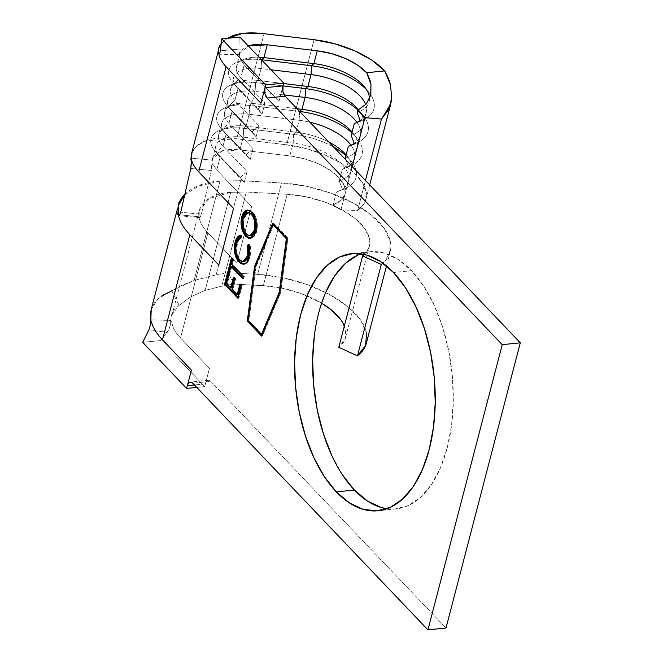<?xml version="1.0" encoding="UTF-8"?>
<svg xmlns="http://www.w3.org/2000/svg" width="663" height="663" viewBox="0 0 663 663"><rect width="100%" height="100%" fill="white"/><g stroke="black" fill="none" stroke-linecap="round" stroke-linejoin="round"><path stroke-width="0.5" stroke-dasharray="3.31 2.49" d="M205.157 290.394L230.707 192.303L246.338 192.013L221.807 286.167L205.157 290.394L190.331 297.007L179.126 305.419C173.242 309.828 170.49 314.826 170.872 320.403L150.833 319.914L170.872 320.395L171.377 315.522L179.126 305.419L190.331 297.007L205.157 290.394L221.807 286.167L233.89 284.046L263.352 285.687L287.162 194.284L246.338 192.013L221.807 286.167L233.89 284.046L263.352 285.687L287.162 194.284A66.764 32.064 -165.4 0 1 369.357 246.238A66.764 32.064 -165.4 0 1 364.302 254.451L368.736 248.119L369.506 238.771L364.874 228.652L355.211 218.591L341.337 209.433L324.398 201.942L305.825 196.745L287.162 194.284L246.338 192.013L230.707 192.303L205.157 290.394M184.712 194.905L199.082 185.905L220 181.065L194.11 280.424L171.808 290.8L158.067 298.731L151.214 309.513M179.3 218.517L178.438 215.525M192.212 151.106L197.765 144.899L203.259 141.683C211.356 138.07 222.503 137.117 236.716 138.816L286.673 144.824L305.941 148.512L324.53 154.744L340.997 163.048L354.075 172.778L362.752 183.17L366.357 193.439L364.609 202.787L357.647 210.486L340.915 209.947L333.091 204.867L341.155 200.218L345.1 193.811L344.578 186.27L339.622 178.272L330.704 170.573L318.654 163.902L304.599 158.863L289.839 155.938L239.882 149.921L221.682 151.222L212.5 158.739L212.003 164.863L212.856 164.034L216.784 170.001L251.609 206.516L236.848 263.186L207.917 232.854L180.535 337.973A66.764 32.064 14.6 0 1 172.562 325.74L171.46 320.403L172.562 325.74A66.764 32.064 14.6 0 0 180.535 337.973L209.467 368.305L205.414 383.844A7.542 4.053 -95.8 0 1 208.397 380.28A7.542 4.053 -95.8 0 1 210.834 381.382L192.767 383.222L210.834 381.382L446.008 628.002L210.834 381.382L209.268 380.363L207.693 380.471L206.342 381.697L205.414 383.844L209.467 368.305L180.535 337.973L207.917 232.854L236.848 263.186L251.609 206.516L216.784 170.001L220.116 157.206L244.224 182.482L247.084 171.518L222.975 146.233L226.075 134.357L250.175 159.634L253.034 148.661L228.926 123.384L232.025 111.5L256.133 136.785L258.984 125.813L234.884 100.536L237.976 88.651L233.989 83.72A39.846 19.136 -165.4 0 1 232.498 82.038A39.846 19.136 -165.4 0 1 247.589 59.521A39.846 19.136 -165.4 0 1 261.462 59.745A39.846 19.136 14.6 0 0 247.589 59.521L252.23 57.408A33.382 16.028 -165.4 0 1 259.042 57.217A33.382 16.028 14.6 0 0 252.23 57.408A33.382 16.028 14.6 0 0 236.534 66.408A33.382 16.028 14.6 0 0 240.835 77.679L244.166 64.883L278.99 101.398L283.035 85.858L278.99 101.398L244.166 64.883L240.23 58.916L238.307 53.91L239.252 53.645C239.824 53.081 240.089 51.532 240.047 48.987L220.348 50.811L219.37 54.018M191.665 153.302L196.546 145.91L206.417 140.713L236.716 138.816L264.098 33.697L236.716 138.816L286.673 144.824L314.055 39.714L286.673 144.824A71.074 34.128 14.6 0 1 365.901 199.397A71.074 34.128 14.6 0 1 357.647 210.486L365.47 180.46L357.647 210.486L340.915 209.947L352.219 166.554L340.915 209.947L333.091 204.867L336.431 192.071A49.534 23.785 14.6 0 0 337.293 191.74A49.534 23.785 14.6 0 0 342.638 165.12A49.534 23.785 14.6 0 0 293.179 143.142L293.651 134.324A55.999 26.893 -165.4 0 1 333.555 146.987A55.999 26.893 14.6 0 0 293.651 134.324L296.029 132.169L246.072 126.161L243.694 128.307L293.651 134.324L243.694 128.307L243.213 137.125A33.382 16.028 14.6 0 0 218.873 155.797A33.382 16.028 14.6 0 0 220.116 157.206L216.13 152.275L222.975 146.233L247.084 171.518L240.238 177.551L216.13 152.275L240.238 177.551L244.224 182.482L220.116 157.206L216.13 152.275A39.846 19.136 -165.4 0 1 214.646 150.592A39.846 19.136 -165.4 0 1 229.729 128.075A39.846 19.136 -165.4 0 1 243.694 128.307L243.213 137.125L239.882 149.921C231.801 148.96 225.345 149.415 220.514 151.28L214.505 155.109L212.011 160.139L211.381 170.474L201.386 214.282L211.381 170.474L190.77 168.477L211.381 170.474L212.003 164.863L212.856 164.034L216.784 170.001L220.116 157.206A33.382 16.028 -165.4 0 1 215.815 145.926A33.382 16.028 -165.4 0 1 243.213 137.125L293.179 143.142A49.534 23.785 -165.4 0 1 348.398 181.173A49.534 23.785 -165.4 0 1 336.431 192.071L342.547 189.635A55.999 26.893 14.6 0 0 350.942 160.769A55.999 26.893 14.6 0 0 345.929 155.59A55.999 26.893 -165.4 0 1 343.525 189.262A55.999 26.893 -165.4 0 1 342.547 189.635L339.282 181.098A49.534 23.785 14.6 0 0 351.249 170.209A49.534 23.785 14.6 0 0 346.119 154.86A49.534 23.785 -165.4 0 1 346.716 155.565A49.534 23.785 -165.4 0 1 339.282 181.098L342.381 169.214L348.498 166.786A55.999 26.893 14.6 0 0 356.893 137.921A55.999 26.893 14.6 0 0 351.879 132.741A55.999 26.893 -165.4 0 1 349.476 166.413A55.999 26.893 -165.4 0 1 348.498 166.786L345.871 159.899L348.498 166.786L342.381 169.214A49.534 23.785 14.6 0 0 343.243 168.891A49.534 23.785 14.6 0 0 351 145.255A49.534 23.785 -165.4 0 1 354.349 158.324A49.534 23.785 -165.4 0 1 342.381 169.214L339.282 181.098L342.547 189.635L336.431 192.071L333.091 204.867A49.534 23.785 14.6 0 0 345.058 193.969A49.534 23.785 14.6 0 0 289.839 155.938L293.179 143.142L243.213 137.125L239.882 149.921L289.839 155.938L293.179 143.142L293.651 134.324L296.029 132.169A49.534 23.785 -165.4 0 1 328.848 142.048A49.534 23.785 14.6 0 0 296.029 132.169L299.129 120.285L299.61 111.467L249.644 105.458L249.164 114.276A33.382 16.028 14.6 0 0 224.832 132.948A33.382 16.028 14.6 0 0 226.075 134.357L222.08 129.426L228.926 123.384L253.034 148.661L246.188 154.703L222.08 129.426L246.188 154.703L250.175 159.634L226.075 134.357A33.382 16.028 -165.4 0 1 221.774 123.078A33.382 16.028 -165.4 0 1 249.164 114.276L246.072 126.161L296.029 132.169L299.129 120.285L249.164 114.276L246.072 126.161A33.382 16.028 14.6 0 0 234.37 125.962A33.382 16.028 -165.4 0 1 246.072 126.161L243.694 128.307A39.846 19.136 14.6 0 0 229.729 128.075L234.37 125.962A33.382 16.028 14.6 0 0 218.674 134.962A33.382 16.028 14.6 0 0 222.975 146.233L226.075 134.357L222.08 129.426A39.846 19.136 -165.4 0 1 220.597 127.744A39.846 19.136 -165.4 0 1 235.68 105.226A39.846 19.136 -165.4 0 1 249.644 105.458L252.023 103.304L297.074 108.724L252.023 103.304L255.122 91.419L255.595 82.61L283.026 85.908L255.595 82.61L255.122 91.419A33.382 16.028 14.6 0 0 230.782 110.091A33.382 16.028 14.6 0 0 232.025 111.5L228.031 106.569L234.884 100.536L258.984 125.813L252.139 131.854L228.031 106.569L252.139 131.854L256.133 136.785L232.025 111.5A33.382 16.028 -165.4 0 1 227.724 100.229A33.382 16.028 -165.4 0 1 255.122 91.419L284.187 94.925L255.122 91.419L252.023 103.304A33.382 16.028 14.6 0 0 240.321 103.113A33.382 16.028 -165.4 0 1 252.023 103.304L249.644 105.458A39.846 19.136 14.6 0 0 235.68 105.226L240.321 103.113A33.382 16.028 14.6 0 0 224.624 112.113A33.382 16.028 14.6 0 0 228.926 123.384L232.025 111.5L228.031 106.569A39.846 19.136 -165.4 0 1 226.547 104.887A39.846 19.136 -165.4 0 1 241.63 82.369A39.846 19.136 -165.4 0 1 255.595 82.61L257.973 80.455L283.64 83.546L257.973 80.455L261.073 68.571L261.545 59.836L261.073 68.571A33.382 16.028 14.6 0 0 236.732 87.243A33.382 16.028 14.6 0 0 237.976 88.651L233.989 83.72L240.835 77.679L264.943 102.964L258.089 108.997L233.989 83.72L258.089 108.997L262.084 113.928L237.976 88.651A33.382 16.028 -165.4 0 1 233.674 77.372A33.382 16.028 -165.4 0 1 261.073 68.571L271.018 69.772L261.073 68.571L257.973 80.455A33.382 16.028 14.6 0 0 246.28 80.256A33.382 16.028 -165.4 0 1 257.973 80.455L255.595 82.61A39.846 19.136 14.6 0 0 241.63 82.369L246.28 80.256A33.382 16.028 14.6 0 0 230.583 89.256A33.382 16.028 14.6 0 0 234.884 100.536L237.976 88.651L262.084 113.928L264.943 102.964L240.835 77.679L244.166 64.883L240.23 58.916L238.307 53.91M357.722 255.131L371.015 251.7L384.772 253.225L398.455 259.623L411.541 270.67A129.227 69.474 -95.8 0 1 452.854 411.98A129.227 69.474 -95.8 0 1 396.101 508.911A129.227 69.474 -95.8 0 1 386.952 508.728L394.933 509.01L408.226 505.587L420.549 497.349L431.431 484.612L440.447 467.879L447.26 447.774L451.594 425.074L453.301 400.667L452.299 375.473L448.636 350.462L442.445 326.61L433.967 304.814L423.533 285.927L411.541 270.67L393.474 272.518L411.541 270.67A129.227 69.474 -95.8 0 0 369.846 251.799A129.227 69.474 -95.8 0 0 360.929 253.83M150.874 310.889L154.429 302.792L162.012 295.69M171.808 290.8L179.126 305.419L171.808 290.8L182.25 285.165L194.11 280.424L219.992 181.065L240.661 180.676L216.138 274.838L194.11 280.424L216.138 274.838L240.661 180.676L281.485 182.955A88.303 42.407 -165.4 0 1 390.2 251.667A88.303 42.407 -165.4 0 1 382.833 263.153L389.38 254.153L390.399 241.796L384.267 228.404L371.487 215.102L353.139 202.986L330.738 193.082L306.173 186.212L281.485 182.955L257.683 274.358L281.485 182.955L240.661 180.676L220 181.065M212.011 160.139L190.919 158.076L212.011 160.139M369.482 98.986A49.534 23.785 -165.4 0 1 357.142 112.544A49.534 23.785 14.6 0 0 369.109 101.654A49.534 23.785 14.6 0 0 369.482 98.969M325.5 292.839L318.688 312.944L314.353 335.635M331.972 455.895L342.406 474.783M248.923 45.78L242.94 49.021L239.699 53.529L248.343 45.987M365.669 104.646A49.534 23.785 -165.4 0 1 366.249 112.619A49.534 23.785 -165.4 0 1 360.2 120.55A49.534 23.785 14.6 0 0 365.669 104.646M355.998 122.837A49.534 23.785 -165.4 0 1 354.282 123.517A49.534 23.785 14.6 0 0 355.144 123.185A49.534 23.785 14.6 0 0 355.998 122.837M351.191 135.401A49.534 23.785 14.6 0 0 363.158 124.503A49.534 23.785 14.6 0 0 358.592 109.826A49.534 23.785 -165.4 0 1 358.617 109.859A49.534 23.785 -165.4 0 1 351.191 135.401M356.951 122.398A49.534 23.785 -165.4 0 1 360.299 135.476A49.534 23.785 -165.4 0 1 354.249 143.399A49.534 23.785 14.6 0 0 356.951 122.398M350.039 145.686A49.534 23.785 -165.4 0 1 348.332 146.366A49.534 23.785 14.6 0 0 349.194 146.034A49.534 23.785 14.6 0 0 350.039 145.686M345.241 158.25A49.534 23.785 14.6 0 0 357.208 147.352A49.534 23.785 14.6 0 0 352.07 132.003A49.534 23.785 -165.4 0 1 352.666 132.716A49.534 23.785 -165.4 0 1 345.241 158.25M299.129 120.285A49.534 23.785 -165.4 0 1 309.919 122.199A49.534 23.785 14.6 0 0 299.129 120.285L299.61 111.467A55.999 26.893 -165.4 0 1 299.701 111.483A55.999 26.893 14.6 0 0 299.61 111.467L249.644 105.458L249.164 114.276L299.129 120.285M219.843 53.139L218.301 53.09M220.903 43.907L227.293 38.33L221.21 43.518M219.627 56.91L218.865 54.151M234.37 125.962L229.729 128.075A39.846 19.136 14.6 0 0 219.925 130.321A39.846 19.136 14.6 0 0 216.13 152.275L222.975 146.233A33.382 16.028 -165.4 0 1 226.158 127.843A33.382 16.028 -165.4 0 1 234.37 125.962M240.238 177.551L247.084 171.518L244.224 182.482L240.238 177.551M240.321 103.113L235.68 105.226A39.846 19.136 14.6 0 0 225.876 107.464A39.846 19.136 14.6 0 0 222.08 129.426L228.926 123.384A33.382 16.028 -165.4 0 1 232.108 104.986A33.382 16.028 -165.4 0 1 240.321 103.113M246.188 154.703L253.034 148.661L250.175 159.634L246.188 154.703M246.28 80.256L241.63 82.369A39.846 19.136 14.6 0 0 231.826 84.615A39.846 19.136 14.6 0 0 228.031 106.569L234.884 100.536A33.382 16.028 -165.4 0 1 238.067 82.137A33.382 16.028 -165.4 0 1 246.28 80.256M354.456 143.929A55.999 26.893 14.6 0 0 362.852 115.064A55.999 26.893 14.6 0 0 358.053 110.083A55.999 26.893 -165.4 0 1 355.426 143.556A55.999 26.893 -165.4 0 1 354.456 143.929M252.139 131.854L258.984 125.813L256.133 136.785L252.139 131.854M252.23 57.408L247.589 59.521A39.846 19.136 14.6 0 0 237.785 61.767A39.846 19.136 14.6 0 0 233.989 83.72L240.835 77.679A33.382 16.028 -165.4 0 1 244.017 59.289A33.382 16.028 -165.4 0 1 252.23 57.408M360.407 121.08A55.999 26.893 14.6 0 0 368.802 92.215A55.999 26.893 14.6 0 0 366.415 89.546A55.999 26.893 -165.4 0 1 361.376 120.707A55.999 26.893 -165.4 0 1 360.407 121.08M258.089 108.997L264.943 102.964L262.084 113.928L258.089 108.997M198.991 216.793L199.389 210.337L209.665 198.469L230.707 192.303M199.944 220.613L198.593 216.751L199.223 217.746L199.969 217.621L201.386 214.282L180.75 212.21L201.386 214.282L199.969 217.621L198.593 216.751L199.944 220.613A66.764 32.064 -165.4 0 0 207.917 232.854A66.764 32.064 -165.4 0 1 199.944 220.613M341.064 320.055L345.696 330.182L344.926 339.522L338.81 347.304A66.764 32.064 14.6 0 0 345.547 337.641A66.764 32.064 14.6 0 0 344.379 325.923M321.588 303.148A66.764 32.064 14.6 0 0 263.352 285.687L282.015 288.156L300.596 293.353L321.588 303.148M366.39 343.069A88.303 42.407 14.6 0 0 257.683 274.358L228.213 272.717L216.138 274.838L228.213 272.717L233.89 284.046L228.213 272.717L257.683 274.358L282.363 277.623L306.928 284.493L329.329 294.397L347.677 306.505L360.457 319.815L366.589 333.199M230.591 192.171C220.157 193.107 212.085 195.825 206.384 200.325L202.555 204.022L199.936 208.049L198.627 216.735L177.759 214.621M184.853 194.292L187.248 192.146C194.839 185.913 205.704 182.168 219.843 180.9M178.579 215.649L177.949 214.638M191.11 159.195L191.35 161.266M179.847 214.829L198.593 216.751M178.828 215.74L199.969 217.621M239.824 37.053L240.047 48.987L239.824 37.053M218.79 54.101L218.235 53.081M175.778 356.255L204.701 386.587L196.745 387.399L204.701 386.587L175.778 356.255M142.711 342.365L160.778 340.517L168.924 329.544L170.839 322.881L170.698 320.395L170.582 324.447L168.924 329.544L160.778 340.517L142.711 342.365M205.414 383.844L204.701 386.587L205.414 383.844L194.425 384.971L205.414 383.844M148.885 329.809L167.25 332.395L148.885 329.809L150.6 324.356M239.699 53.529L239.169 54.615L240.047 48.987L220.348 50.811M261.545 336.066L262.449 335.975L280.64 292.797L279.736 292.889L280.64 292.797L287.924 238.166L273.645 223.191L273.338 223.912L273.645 223.191L272.742 223.282L273.645 223.191L287.924 238.166L287.021 238.257L287.924 238.166L280.64 292.797L262.449 335.975L261.545 336.066M261.844 335.345L262.449 335.975L261.844 335.345M255.363 266.377L248.177 320.892L255.363 266.377M273.023 224.658L255.446 266.369L273.023 224.658M287.236 238.614L280.101 292.226L287.236 238.614M273.844 224.575L255.993 266.94L248.849 320.552L262.241 334.591L280.101 292.226L262.158 334.6L248.849 320.552L247.945 320.643L248.849 320.552L255.993 266.94L255.089 267.032L255.993 266.94L273.844 224.575M237.959 298.309L238.862 298.217L238.174 297.488L238.862 298.217L237.959 298.309M228.611 272.095L228.826 271.283L227.923 271.374L228.826 271.283L230.202 272.717L229.299 272.808L230.202 272.717L227.376 283.557L226.473 283.648L227.376 283.557L231.495 287.883L227.376 283.557L230.202 272.717L228.826 271.283L228.611 272.095M234.105 277.855L234.321 277.043L233.417 277.134L234.321 277.043L235.696 278.485L234.793 278.576L235.696 278.485L232.87 289.325L231.967 289.416L232.87 289.325L238.025 294.72L232.87 289.325L235.696 278.485L234.321 277.043L234.105 277.855M240.636 284.7L240.843 283.88L239.94 283.979L240.843 283.88L242.219 285.322L241.315 285.413L242.219 285.322L238.862 298.217L242.219 285.322L240.843 283.88L240.636 284.7M231.876 266.277L230.583 271.258L229.68 271.349L230.583 271.258L229.887 270.529L230.583 271.258L231.876 266.277M232.125 258.62L232.34 257.799L231.437 257.899L232.34 257.799L233.708 259.241L232.804 259.332L233.708 259.241L232.415 264.222L231.511 264.313L232.415 264.222L244.432 276.827L243.528 276.919L244.432 276.827L243.901 278.874L242.998 278.974L243.901 278.874L243.205 278.153L243.901 278.874L244.432 276.827L232.415 264.222L233.708 259.241L232.34 257.799L232.125 258.62M243.777 261.57L241.539 260.882L239.343 258.62L237.031 252.595L236.708 248.028L237.636 242.641L239.045 239.757L241.697 237.826L241.357 235.183L240.454 235.274L241.357 235.183L241.697 237.826L240.793 237.918L241.697 237.826C239.633 238.423 238.166 240.412 237.296 243.785L236.393 243.876L237.296 243.785C235.953 250.175 236.964 255.528 240.346 259.855L239.442 259.954L243.893 261.554M243.86 264.098L246.155 263.534L248.153 261.562L250.042 256.954L250.796 250.664L250.531 247.307L249.827 244.067L249.056 244.647L249.827 244.067L248.923 244.158L249.827 244.067L250.042 256.954L249.139 257.045L250.042 256.954C249.114 260.758 247.514 263.087 245.252 263.924L243.976 264.106M240.47 235.415L238.1 237.354M235.199 247.481L235.224 249.412M248.07 257.401L247.299 259.018M246.57 260.02L245.244 261.123M247.788 210.014L252.76 212.085L251.857 212.177L252.76 212.085C256.896 217.249 258.205 223.704 256.689 231.445L255.785 231.536L256.689 231.445L250.573 238.282L252.454 237.851L254.99 235.539L256.357 232.597L257.385 226.298L256.846 220.796L255.247 215.782L253.44 212.864L251.318 210.834L247.788 210.014M242.285 218.077L242.086 219.345M242.078 219.378L241.954 220.721M241.904 222.776L242.003 224.55M242.724 228.702L243.139 230.078M243.147 230.111L245.89 235.398M246.818 210.345L244.266 212.707M251.509 213.469L252.86 214.87M254.783 218.492L255.338 220.389M251.882 235.373L249.487 235.68L247.1 234.122L245.434 231.785L243.785 226.945L243.412 222.428L244.282 217.141L246.122 213.884L248.476 212.483M247.738 212.558L248.642 212.467L243.959 218.21C242.708 224.558 243.752 229.862 247.1 234.122L246.197 234.213L247.1 234.122L249.487 235.68M243.959 218.21L243.056 218.301L243.959 218.21M250.15 235.788L250.606 235.771M177.369 209.118L178.471 204.875M369.846 251.799L351.78 253.647M369.109 101.654L370.708 95.497M233.674 77.372L230.583 89.256M239.865 53.612L236.534 66.408M366.249 112.619L363.158 124.503M227.724 100.229L224.624 112.113M360.299 135.476L357.208 147.352M221.774 123.078L218.674 134.962M354.349 158.324L351.249 170.209M212.483 158.73L215.815 145.926M365.901 199.397L369.689 184.878M348.398 181.173L345.058 193.969M396.101 508.911L378.034 510.759M218.21 51.316L219.022 48.184M214.646 150.592L218.873 155.797M226.158 127.843L219.925 130.321M346.716 155.565L350.942 160.769M337.293 191.74L343.525 189.262M220.597 127.744L224.832 132.948M232.108 104.986L225.876 107.464M352.666 132.716L356.893 137.921M343.243 168.891L349.476 166.413M226.547 104.887L230.782 110.091M238.067 82.137L231.826 84.615M358.617 109.859L362.852 115.064M349.194 146.034L355.426 143.556M232.498 82.038L236.732 87.243M244.017 59.289L237.785 61.767M364.567 87.01L368.802 92.215M355.144 123.185L361.376 120.707M171.932 315.422L199.314 210.304M345.547 337.641L369.357 246.238M390.2 251.667L386.479 265.962M239.177 54.648L219.022 54.2M208.397 380.28L190.331 382.12M243.528 264.181L244.432 264.089M247.34 210.03L248.244 209.939M250.125 238.349L251.028 238.257"/><path stroke-width="0.99" d="M151.214 309.513L150.833 319.914L150.874 310.889M184.853 194.292L182.209 197.234L178.894 202.737L177.759 214.621L178.256 214.671L178.612 204.933L184.712 194.905M178.438 215.525L179.3 218.517C181.198 223.895 184.712 229.29 189.85 234.694C184.712 229.29 181.198 223.895 179.3 218.517M162.468 339.812L189.85 234.694L218.782 265.034L233.542 208.364L198.718 171.85L226.1 66.731L260.924 103.246L264.968 87.707L264.885 93.384L267.056 98.041L502.222 344.661L427.942 629.85L192.767 383.222L191.201 382.203L189.626 382.319L188.275 383.537L187.347 385.692L191.4 370.153L162.468 339.812L189.85 234.694L218.782 265.034L233.542 208.364L198.718 171.85L226.1 66.731A54.921 26.371 -165.4 0 1 219.627 56.91A54.921 26.371 14.6 0 0 226.1 66.731L260.924 103.246L264.968 87.707L283.035 85.858L282.952 91.535L285.115 96.193L520.289 342.821L446.008 628.002L427.942 629.85L446.008 628.002L520.289 342.821L502.222 344.661L267.056 98.041L285.115 96.193L520.289 342.821L502.222 344.661L427.942 629.85L192.767 383.222A7.542 4.053 84.2 0 0 190.331 382.12A7.542 4.053 84.2 0 0 187.347 385.692L186.634 388.435L142.711 342.365L148.885 329.809L142.711 342.365L186.634 388.435L196.745 387.399L186.634 388.435L191.4 370.153L162.468 339.812C157.346 334.417 153.833 329.022 151.918 323.627C153.833 329.022 157.346 334.417 162.468 339.812M150.667 319.815L151.918 323.627L150.667 319.815L150.6 324.356L148.885 329.809M369.482 98.969A49.534 23.785 14.6 0 0 313.889 63.615L317.221 50.819L267.264 44.811L263.932 57.606A33.382 16.028 14.6 0 0 259.042 57.217A33.382 16.028 -165.4 0 1 263.932 57.606L261.554 59.753A39.846 19.136 14.6 0 0 261.462 59.745A39.846 19.136 -165.4 0 1 261.554 59.753L311.511 65.77L261.554 59.753L263.932 57.606L313.889 63.615L317.221 50.819A49.534 23.785 -165.4 0 1 366.631 72.739C369.192 77.72 370.625 81.566 370.949 84.267L370.692 95.58M360.929 253.83A129.227 69.474 -95.8 0 0 312.712 356.976A129.227 69.474 -95.8 0 0 354.398 490.048L336.332 491.888A129.227 69.474 84.2 0 1 295.027 350.586A129.227 69.474 84.2 0 1 351.78 253.647A129.227 69.474 84.2 0 1 393.474 272.518L380.388 261.471L366.705 255.064L352.948 253.548L339.655 256.971L327.331 265.208L316.45 277.946L307.433 294.687L300.621 314.784L296.286 337.484L294.579 361.89L295.582 387.084L299.245 412.096L305.436 435.947L313.906 457.743L324.34 476.631L336.332 491.888L349.426 502.935L363.109 509.341L376.866 510.858L390.159 507.435L402.482 499.198L413.364 486.46L422.381 469.719L429.193 449.613L433.527 426.922L435.235 402.507L434.232 377.313L430.569 352.31L424.378 328.45L415.9 306.662L405.474 287.775L393.474 272.518A129.227 69.474 84.2 0 1 434.787 413.82A129.227 69.474 84.2 0 1 378.034 510.759A129.227 69.474 84.2 0 1 336.332 491.888L354.398 490.048L367.493 501.087L381.175 507.493L386.952 508.728A129.227 69.474 -95.8 0 1 354.398 490.048L342.406 474.783M242.989 261.653L243.893 261.554L248.666 255.528L247.763 255.62L242.989 261.653L239.442 259.954C236.061 255.62 235.05 250.266 236.393 243.876C237.263 240.503 238.73 238.523 240.793 237.918L240.454 235.274C237.918 235.837 236.111 238.183 235.058 242.31L234.304 247.481L234.743 253.051L237.478 260.236L240.147 263.095L242.956 264.189L245.252 263.625L247.249 261.653L249.719 254.028L249.628 247.398L248.923 244.158L247.655 245.119L248.376 250.506L247.763 255.62L246.396 259.109L244.34 261.214L241.887 261.562L239.442 259.954L237.76 257.592L236.127 252.686L235.804 248.128L236.732 242.733L238.141 239.849L240.793 237.918L240.454 235.274L238.721 235.962L237.197 237.453L235.058 242.31L235.962 242.219L240.47 235.415M237.959 298.309L241.315 285.413L239.94 283.979L237.122 294.811L231.967 289.416L234.793 278.576L233.417 277.134L230.591 287.974L226.473 283.648L229.299 272.808L227.923 271.374L224.566 284.261L237.959 298.309L241.315 285.413L239.94 283.979L237.122 294.811L231.967 289.416L234.793 278.576L233.417 277.134L230.591 287.974L226.473 283.648L229.299 272.808L227.923 271.374L224.566 284.261L237.959 298.309M287.021 238.257L272.742 223.282L254.542 266.46L247.266 321.091L261.545 336.066L279.736 292.889L287.021 238.257L279.736 292.889L261.545 336.066L247.266 321.091L248.169 321L261.844 335.345L248.169 321L247.266 321.091L254.542 266.46L255.363 266.377L254.542 266.46L272.742 223.282L287.021 238.257M230.973 266.369L242.998 278.974L243.528 276.919L231.511 264.313L232.804 259.332L231.437 257.899L228.304 269.907L229.68 271.349L230.973 266.369L231.876 266.277L230.973 266.369L242.998 278.974L243.528 276.919L231.511 264.313L232.804 259.332L231.437 257.899L228.304 269.907L229.68 271.349L230.973 266.369M245.89 235.398L248.003 237.404L250.573 238.282L246.57 236.177L245.666 236.268L248.592 238.216L251.55 237.942L254.086 235.63L255.454 232.688L256.482 226.39L255.943 220.887L254.343 215.873L252.537 212.956L248.907 210.188L245.915 210.436L243.362 212.798L241.655 216.958L241.001 222.113L241.539 227.608L244.349 234.611L245.666 236.268L246.57 236.177C242.434 231.047 241.092 224.616 242.559 216.867L241.655 216.958C240.188 224.707 241.531 231.147 245.666 236.268L250.125 238.349L255.785 231.536C257.302 223.796 255.993 217.34 251.857 212.177L247.34 210.03L241.655 216.958L242.559 216.867L247.788 210.014L246.818 210.345M162.012 295.69L171.808 290.8M218.21 51.316L191.64 153.302L191.317 158.142L192.212 151.106M357.747 110.232L357.142 112.544L360.407 121.08L354.282 123.517L351.191 135.401L354.456 143.929L348.332 146.366L345.241 158.25L345.871 159.899L345.241 158.25L348.332 146.366L354.456 143.929L351.191 135.401L354.282 123.517L360.407 121.08L357.142 112.544L357.747 110.232L364.957 117.649L352.219 166.554L364.957 117.649L357.747 110.232L366.283 103.958L357.747 110.232M370.832 95.016L366.283 103.958L370.832 95.016L370.949 84.267L366.631 72.739L357.664 65.173L345.688 58.626L331.79 53.695L317.221 50.819L267.264 44.811L263.932 57.606L313.889 63.615A49.534 23.785 -165.4 0 1 364.567 87.01A49.534 23.785 -165.4 0 1 369.482 98.986M357.722 255.131L345.398 263.368L334.517 276.098L325.5 292.839M314.353 335.635L312.646 360.05L313.649 385.244L317.312 410.248L323.503 434.108L331.972 455.895M307.939 86.463L311.03 74.588L271.018 69.772L311.03 74.588A49.534 23.785 -165.4 0 1 365.669 104.646A49.534 23.785 14.6 0 0 311.03 74.588L311.511 65.77L313.889 63.615L311.511 65.77A55.999 26.893 -165.4 0 1 366.415 89.546A55.999 26.893 14.6 0 0 311.511 65.77L311.03 74.588L307.939 86.463L283.64 83.546L307.939 86.463A49.534 23.785 -165.4 0 1 358.592 109.826A49.534 23.785 14.6 0 0 307.939 86.463L305.56 88.618L283.026 85.908L305.56 88.618L307.939 86.463M248.343 45.987L267.264 44.811C259.739 43.907 253.622 44.239 248.923 45.78L248.335 45.987M360.2 120.55A49.534 23.785 -165.4 0 1 355.998 122.837A49.534 23.785 14.6 0 0 360.2 120.55M301.988 109.32L305.079 97.436L284.187 94.925L305.079 97.436A49.534 23.785 -165.4 0 1 356.951 122.398A49.534 23.785 14.6 0 0 305.079 97.436L305.56 88.618A55.999 26.893 -165.4 0 1 358.053 110.083A55.999 26.893 14.6 0 0 305.56 88.618L305.079 97.436L301.988 109.32L297.074 108.724L301.988 109.32A49.534 23.785 -165.4 0 1 352.07 132.003A49.534 23.785 14.6 0 0 301.988 109.32L299.651 111.434L301.988 109.32M354.249 143.399A49.534 23.785 -165.4 0 1 350.039 145.686A49.534 23.785 14.6 0 0 354.249 143.399M309.919 122.199A49.534 23.785 -165.4 0 1 351 145.255A49.534 23.785 14.6 0 0 309.919 122.199M346.119 154.86A49.534 23.785 14.6 0 0 328.848 142.048A49.534 23.785 -165.4 0 1 346.119 154.86M381.457 119.083L365.47 180.46L381.457 119.083L364.957 117.649L381.457 119.083L388.717 109.528L391.758 97.784L390.772 103.925L381.457 119.083M390.391 84.615L391.758 97.784L390.391 84.615L384.697 70.891C387.838 76.825 389.736 81.408 390.391 84.615M314.055 39.714A71.074 34.128 -165.4 0 1 384.697 70.891L366.631 72.739L384.697 70.891L371.81 60.126L354.672 50.811L334.832 43.799L314.055 39.714L264.098 33.697L314.055 39.714M218.707 53.098L218.301 53.09C217.895 49.8 218.757 46.741 220.903 43.907L218.657 48.291L218.301 53.09L219.843 53.139M227.293 38.33L230.567 36.614C238.68 32.968 249.86 31.998 264.098 33.697L242.724 33.399L227.301 38.33M192.245 162.029A54.921 26.371 14.6 0 0 198.718 171.85A54.921 26.371 -165.4 0 1 192.245 162.029L190.811 158.101L192.245 162.029M345.929 155.59A55.999 26.893 14.6 0 0 333.555 146.987A55.999 26.893 -165.4 0 1 345.929 155.59M351.879 132.741A55.999 26.893 14.6 0 0 299.701 111.483A55.999 26.893 -165.4 0 1 351.879 132.741M344.379 325.923A66.764 32.064 14.6 0 0 321.588 303.148L331.401 309.994L341.064 320.055M366.589 333.199L365.57 345.556L357.481 355.849L381.291 264.438L382.833 263.153A88.303 42.407 -165.4 0 1 381.291 264.438L362.62 255.893L364.31 254.451A66.764 32.064 -165.4 0 1 362.62 255.893L338.81 347.304L357.481 355.849L381.291 264.438L362.62 255.893L338.81 347.304L357.481 355.849A88.303 42.407 14.6 0 0 366.39 343.069L386.479 265.962M191.309 158.109L190.811 158.092L191.392 162.783L190.77 168.477L180.75 212.21L179.333 215.533L178.579 215.649M179.847 214.829L177.949 214.638L179.333 215.533L180.75 212.21L190.77 168.477L191.35 161.266M190.811 158.092L191.11 159.195M265.681 84.963L264.968 87.707L265.681 84.963L221.757 38.893L239.824 37.053L283.747 83.115L265.681 84.963L221.757 38.893L239.824 37.053L283.747 83.115L265.681 84.963M283.035 85.858L283.747 83.115L283.035 85.858A7.542 4.053 -95.8 0 0 285.115 96.193L267.056 98.041A7.542 4.053 84.2 0 1 264.968 87.707L283.035 85.858M220.348 50.811L221.757 38.893L219.925 52.874L218.79 54.101L218.235 53.081M218.865 54.151L219.627 56.91M194.425 384.971L187.347 385.692L194.425 384.971M150.625 319.906L150.592 324.389M273.338 223.912L273.023 224.658L273.338 223.912M287.004 238.365L273.844 224.575L272.941 224.666L273.844 224.575L287.004 238.365M286.333 238.713L279.198 292.317L279.827 292.25L279.198 292.317L261.338 334.682L262.158 334.6L261.338 334.682L247.945 320.643L255.089 267.032L272.941 224.666L286.333 238.713L286.971 238.647L286.333 238.713L279.198 292.317L261.338 334.682L247.945 320.643L255.089 267.032L272.941 224.666L286.333 238.713M238.174 297.488L225.47 284.17L224.566 284.261L225.47 284.17L228.611 272.095L225.47 284.17L238.174 297.488M231.495 287.883L230.591 287.974L231.495 287.883L234.105 277.855L231.495 287.883M238.025 294.72L237.122 294.811L238.025 294.72L240.636 284.7L238.025 294.72M229.887 270.529L229.207 269.816L228.304 269.907L229.207 269.816L232.125 258.62L229.207 269.816L229.887 270.529M243.205 278.153L231.876 266.277L243.205 278.153M243.976 264.106L239.716 261.81L238.813 261.91L243.528 264.181L244.349 264.015C246.611 263.178 248.211 260.857 249.139 257.045L248.923 244.158L247.655 245.119L247.763 255.62L248.666 255.528L248.559 245.028L247.655 245.119L249.056 244.647L248.559 245.028L249.28 250.415L247.979 257.634M235.058 242.31C233.409 250.1 234.661 256.631 238.813 261.91L239.716 261.81C235.564 256.54 234.312 250.001 235.962 242.219L235.058 242.31M238.108 237.337L235.962 242.219L235.199 247.481M235.224 249.412L235.647 252.951L238.382 260.145L241.05 262.996L244.564 264.073M247.316 258.984L246.57 260.02M245.244 261.123L243.777 261.57M244.307 212.649L242.285 218.086M241.954 220.721L241.904 222.776M242.003 224.55L242.724 228.702M255.338 220.389L255.885 225.868L255.296 230.086C256.614 223.738 255.595 218.425 252.23 214.132L248.642 212.467L247.738 212.558L251.327 214.224L252.23 214.132L251.327 214.224C254.691 218.517 255.711 223.829 254.393 230.185L255.296 230.086L253.921 233.434L251.41 235.58M252.86 214.87L254.783 218.492M248.476 212.483L251.509 213.469M249.702 235.862L250.606 235.771L255.296 230.086L254.393 230.185L249.702 235.862L246.197 234.213C242.849 229.953 241.804 224.649 243.056 218.301L247.738 212.558M251.327 214.224L253.349 217.29L254.642 221.434L254.799 228.147L253.017 233.525L250.979 235.464L248.584 235.771L245.318 233.152L243.553 229.605L242.617 220.762L243.661 216.486L246.503 212.939L249.271 212.765L251.327 214.224M151.089 309.994L177.369 209.118M369.689 184.878L390.673 104.306"/></g></svg>
